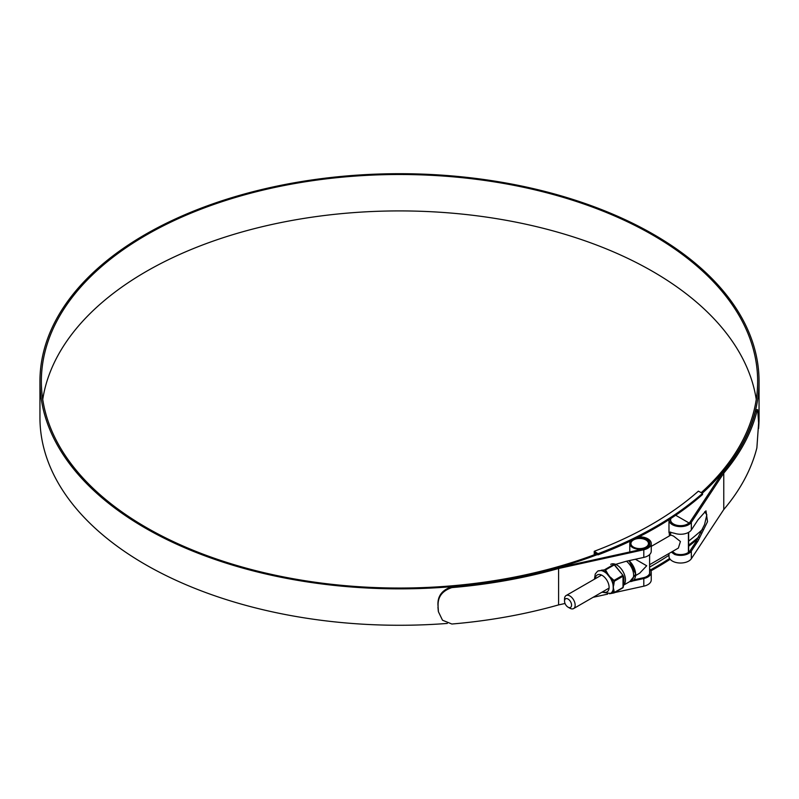 <?xml version="1.0" encoding="UTF-8"?>
<svg xmlns="http://www.w3.org/2000/svg" width="799" height="799" viewBox="0 0 799 799"><rect width="100%" height="100%" fill="white"/><g stroke="black" fill="none" stroke-linecap="round" stroke-linejoin="round"><path stroke-width="1.2" d="M598.012 553.707A362.297 209.168 0 0 0 702.571 493.343L698.386 491.155A356.734 205.952 180 0 1 594.236 551.29L598.012 553.707L598.012 554.856A362.297 209.168 0 0 0 702.571 494.491L702.571 493.343M598.012 554.856L595.005 553.128L595.005 551.969M594.236 554.806L594.236 551.29M595.005 553.128L595.005 554.516M691.085 539.145A358.142 206.771 180 0 1 688.648 541.093A359.55 207.58 180 0 0 702.651 529.308M668.983 555.275A358.142 206.771 180 0 1 649.607 567.08M650.955 570.826A362.297 209.168 0 0 0 670.151 559.29M688.648 546.266A362.297 209.168 0 0 0 697.627 539.095M650.486 569.927A362.297 209.168 0 0 0 669.592 558.501M688.648 545.118A362.297 209.168 0 0 0 698.895 536.868M701.023 532.793L699.634 531.994M569.847 608.189L568.049 607.16A4.964 2.866 -120 0 0 571.565 605.123A4.964 2.866 -120 0 0 568.049 599.04A4.964 2.866 -120 0 0 564.533 601.068A4.964 2.866 -120 0 0 568.049 607.16L569.847 608.189A7.511 4.335 60 0 0 573.602 608.568L608.558 588.384M564.533 601.068L564.533 599A7.511 4.335 60 0 1 566.091 595.555A7.511 4.335 60 0 1 569.847 595.934A7.511 4.335 60 0 1 574.751 602.546A7.511 4.335 60 0 1 573.602 608.568M649.607 564.683L678.371 548.074L680.418 541.502L673.527 536.069L670.86 535.07L651.245 546.396M671.01 518.381A9.908 5.723 0 0 0 670.621 519.949A9.908 5.723 0 0 0 677.352 525.372A9.908 5.723 0 0 0 688.408 523.425A1.159 0.669 0 0 0 688.309 522.546L676.034 515.465A1.159 0.669 0 0 0 675.614 515.305M42.746 399.48A358.142 206.771 180 0 1 277.163 223.35A358.142 206.771 180 0 1 652.743 271.48A358.142 206.771 180 0 1 756.254 399.48M596.463 553.967A358.142 206.771 180 0 1 146.257 527.48A358.142 206.771 180 0 1 41.358 381.273A358.142 206.771 180 0 1 262.442 190.242A358.142 206.771 180 0 1 652.743 235.066A358.142 206.771 180 0 1 757.642 381.273A358.142 206.771 180 0 1 701.302 492.603M451.854 587.605C442.356 590.781 437.772 596.773 438.092 605.592L437.942 604.783C437.622 595.954 442.207 589.952 451.705 586.796L451.854 587.605A361.188 208.529 0 0 0 558.591 568.489L643.804 549.762A11.556 6.672 0 0 0 651.245 543.53A11.556 6.672 0 0 0 647.859 538.816A11.556 6.672 0 0 0 638.91 536.878M651.245 543.53L651.245 551.17A11.556 6.672 180 0 1 643.804 557.402L626.186 561.278L614.451 564.723M451.705 586.796A359.78 207.72 0 0 0 558.032 567.739L643.295 549.003A10.147 5.853 0 0 0 649.837 543.53A10.147 5.853 0 0 0 646.86 539.385A10.147 5.853 0 0 0 636.863 537.907M634.246 579.764L643.295 577.777A10.147 5.853 0 0 0 649.837 572.304A10.147 5.853 0 0 0 649.607 571.055M597.482 554.556A359.55 207.58 180 0 1 145.258 528.059A359.55 207.58 180 0 1 39.95 381.273A359.55 207.58 180 0 1 261.902 189.493A359.55 207.58 180 0 1 653.742 234.497A359.55 207.58 180 0 1 759.05 381.273A359.55 207.58 180 0 1 702.321 493.193M447.31 623.43A359.55 207.58 180 0 1 145.258 564.474A359.55 207.58 180 0 1 39.95 417.687L39.95 381.273M759.05 381.273L759.05 417.687A359.55 207.58 180 0 1 758.551 428.644M672.349 551.55L675.644 553.847A10.147 5.853 0 0 0 690.016 550.801L695.599 542.331L704.558 524.563L706.845 514.816L704.678 511.76M670.671 518.601A10.147 5.853 0 0 0 670.391 519.949A10.147 5.853 0 0 0 678.701 525.712A10.147 5.853 0 0 0 690.016 522.037L722.466 472.808A359.78 207.72 0 0 0 755.474 411.415L756.283 409.647L757.692 409.737L756.873 411.505L755.474 411.415M632.868 580.933L643.804 578.536A11.556 6.672 0 0 0 651.245 572.304A11.556 6.672 0 0 0 649.607 568.878L649.607 568.878M558.591 568.489L558.591 604.903L565.053 603.485M593.068 597.322L607.659 594.116M614.721 592.568L643.804 586.176A11.556 6.672 0 0 0 651.245 579.944L651.245 572.304M671.34 552.129L674.616 554.446A11.556 6.672 0 0 0 691.335 551.09L698.036 540.923L707.505 521.697L705.986 510.831L698.036 519.789L691.335 529.967A11.556 6.672 180 0 1 674.616 533.313L669.232 532.054L669.432 535.899M668.993 519.68A11.556 6.672 0 0 0 668.983 519.949A11.556 6.672 0 0 0 678.451 526.511A11.556 6.672 0 0 0 691.335 522.326L723.764 473.128L723.764 509.542A361.188 208.529 0 0 0 756.873 447.909L758.621 422.991L757.692 409.737M668.983 553.497L668.983 556.364A11.556 6.672 0 0 0 678.451 562.915A11.556 6.672 0 0 0 691.335 558.731L723.764 509.542M723.764 473.128A361.188 208.529 0 0 0 756.873 411.505M437.942 604.783L438.431 611.774L442.506 620.214L451.854 624.019A361.188 208.529 0 0 0 558.591 604.903M438.321 611.155L437.942 607.24M438.092 605.592L438.092 608.049M623.629 585.118L631.1 580.813A12.225 7.061 -120 0 0 633.217 571.944A12.225 7.061 -120 0 0 626.436 561.218M635.754 575.46L639.689 573.183L646.701 565.782L635.395 559.25M645.882 539.954A8.759 5.054 0 0 0 636.344 538.856A8.759 5.054 0 0 0 630.93 543.53A8.759 5.054 0 0 0 633.497 547.105A8.759 5.054 0 0 0 643.045 548.204A8.759 5.054 0 0 0 648.448 543.53A8.759 5.054 0 0 0 645.882 539.954M631 540.783A9.908 5.723 0 0 0 629.782 543.53A9.908 5.723 0 0 0 632.678 547.575A9.908 5.723 0 0 0 643.485 548.813A9.908 5.723 0 0 0 649.607 543.53A9.908 5.723 0 0 0 646.701 539.485A9.908 5.723 0 0 0 636.423 538.126M649.607 573.542L649.607 554.596M597.982 571.005L601.817 570.396A13.014 7.511 60 0 1 604.434 571.475A13.014 7.511 60 0 1 607.05 573.422L605.043 569.897L597.982 571.005A12.834 7.411 -120 0 0 597.532 571.275L595.265 573.962L594.426 579.195M613.912 564.434L623.01 575.38L623.01 587.545M606.811 573.662L607.819 573.932L610.756 578.037A13.014 7.511 60 0 1 613.372 584.788L613.372 589.732L613.053 584.868A12.834 7.411 -120 0 0 610.466 578.216L606.811 573.662A12.834 7.411 -120 0 0 604.224 571.734A12.834 7.411 -120 0 0 601.647 570.676M601.937 592.209L610.466 593.417A12.834 7.411 -120 0 0 613.053 589.752M613.942 581.223L613.053 584.868M613.752 580.723L610.466 578.216M610.027 593.647L613.752 592.888L613.372 589.732A13.014 7.511 60 0 1 610.756 593.457L610.466 593.417M614.461 564.733L623.01 575.36L614.371 564.833L605.552 569.927L607.819 573.932M623.2 575.869L622.811 575.33L613.992 580.424L610.416 577.168M623.01 575.36L623.22 575.909C624.169 577.208 624.179 581.023 623.22 587.335L623.13 576.149L614.311 581.243L613.662 585.517M623.2 587.275L614.141 592.898L610.346 593.617L613.752 592.888M622.811 587.864L614.251 592.798M613.942 592.618L623.13 587.415M605.203 570.087L604.913 569.557L613.732 564.464M604.823 569.867L601.337 570.196M610.106 593.587L609.457 593.757M688.408 552.409L688.408 532.474M643.804 549.762L643.804 557.402M643.804 578.536L643.804 586.176M691.335 522.326L691.335 529.967M691.335 551.09L691.335 558.731M674.616 554.446L675.644 553.847M695.599 542.331L698.036 540.923M629.163 560.618L635.764 574.231L629.812 581.552A13.154 7.6 -120 0 0 635.415 574.251A13.154 7.6 -120 0 0 628.703 560.728M629.043 560.648A12.754 7.361 60 0 1 634.925 578.136M623.649 584.998A12.225 7.061 -120 0 0 624.578 575.03A12.225 7.061 -120 0 0 616.818 564.963A12.225 7.061 -120 0 0 610.706 564.354M595.305 578.686A9.778 5.643 60 0 1 602.196 575.4A9.778 5.643 60 0 1 609.098 587.015A9.778 5.643 60 0 1 602.816 591.699M613.203 589.093L613.203 585.637M610.027 577.437L607.44 574.221M601.068 570.546L598.481 570.776M613.662 588.983L614.311 592.498M670.621 519.949L670.621 521.188M670.621 532.074L670.621 535.21M688.648 532.344L688.648 552.239M566.091 595.555L601.058 575.37M668.983 519.949L668.983 532.583M438.441 611.774L438.281 610.965M649.607 543.53L649.607 544.778M629.782 543.53L629.782 551.979"/></g></svg>

